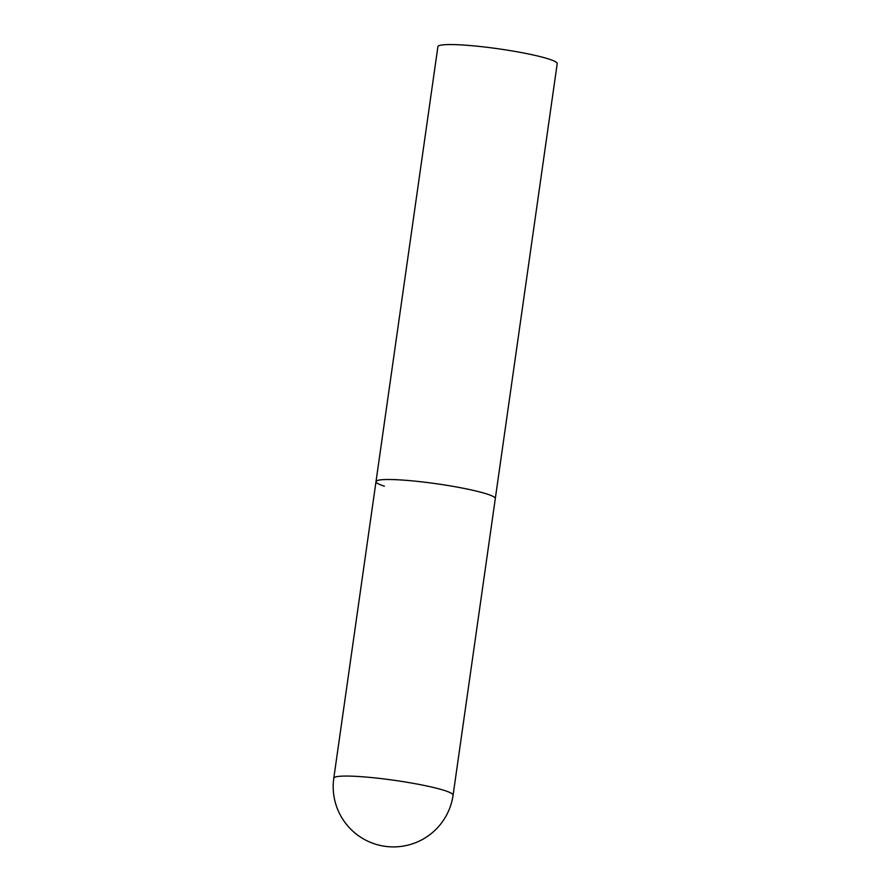 <?xml version="1.0" encoding="UTF-8"?>
<svg xmlns="http://www.w3.org/2000/svg" width="891" height="891" viewBox="0 0 891 891"><rect width="100%" height="100%" fill="white"/><g stroke="black" fill="none" stroke-linecap="round" stroke-linejoin="round"><path stroke-width="1.34" d="M405.093 480.249A60.254 6.404 -171.9 0 0 376.002 481.608A60.254 6.404 8.1 0 1 420.24 481.686A60.254 6.404 8.1 0 1 486.887 493.993A60.254 6.404 8.1 0 1 495.296 498.592A60.254 6.404 -171.9 0 0 465.503 488.702A60.254 6.404 -171.9 0 0 405.093 480.249M384.411 486.196A60.254 6.404 8.1 0 1 376.002 481.608L437.904 46.655A60.254 6.404 8.1 0 1 482.142 46.733A60.254 6.404 8.1 0 1 548.789 59.04A60.254 6.404 8.1 0 1 557.209 63.629L453.096 795.151A60.254 6.404 -171.9 0 0 444.676 790.551A60.254 6.404 -171.9 0 0 362.882 776.807A60.254 6.404 -171.9 0 0 333.791 778.166A60.254 60.254 0 0 0 374.955 844A60.254 60.254 0 0 0 453.096 795.151M376.002 481.608L333.791 778.166"/></g></svg>
